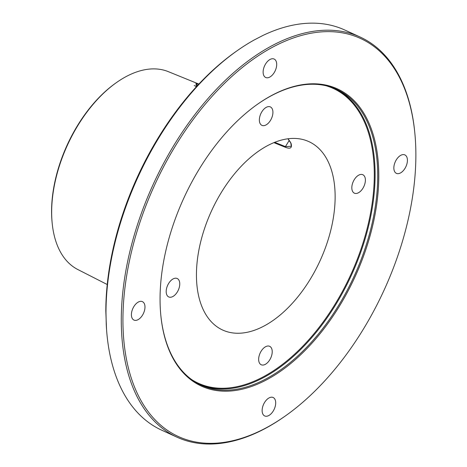 <?xml version="1.0" encoding="UTF-8"?>
<svg xmlns="http://www.w3.org/2000/svg" width="467" height="467" viewBox="0 0 467 467"><rect width="100%" height="100%" fill="white"/><g stroke="black" fill="none" stroke-linecap="round" stroke-linejoin="round"><path stroke-width="0.7" d="M414.865 133.404A218.883 126.172 -65.4 0 1 372.578 313.153A218.883 126.172 114.6 0 1 285.857 415.595A218.883 126.172 114.6 0 1 137.351 393.494A218.883 126.172 114.6 0 1 166.246 161.833A218.883 126.172 -65.4 0 1 317.7 32.241A218.883 126.172 -65.4 0 1 414.865 133.404L414.772 132.465A220.033 126.831 114.6 0 0 360.045 36.992L344.687 29.97A220.033 126.831 114.6 0 0 262.793 35.521L254.042 40.057A220.033 126.831 114.6 0 0 236.676 51.049A220.033 126.831 114.6 0 0 149.498 154.028A220.033 126.831 114.6 0 0 105.98 312.75L106.237 323.888M106.225 323.882A220.033 126.831 114.6 0 0 161.722 430.195L177.081 437.217A220.033 126.831 114.6 0 0 285.092 416.138L285.857 415.595M360.045 36.992A220.033 126.831 114.6 0 0 164.857 161.045A220.033 126.831 114.6 0 0 177.081 437.217M106.54 329.317L105.811 311.104A217.733 125.512 -65.4 0 1 235.14 52.135L236.676 51.049M198.872 84.072L168.313 71.644A108.829 62.736 114.6 0 0 116.306 82.682A108.829 62.736 114.6 0 0 73.185 133.62A108.829 62.736 114.6 0 0 52.164 222.993A108.829 62.736 114.6 0 0 77.843 269.541L107.235 284.526M216.957 200.028A103.598 59.718 114.6 0 0 221.387 329.416A103.598 59.718 114.6 0 0 314.618 271.648A103.598 59.718 114.6 0 0 307.514 141.034A103.598 59.718 114.6 0 0 216.957 200.028M166.188 291.519A10.14 5.843 -65.4 0 1 170.035 281.513A10.14 5.843 -65.4 0 1 177.191 278.507A10.14 5.843 -65.4 0 1 179.76 283.936A10.14 5.843 -65.4 0 1 175.913 293.941A10.14 5.843 -65.4 0 1 168.756 296.948A10.14 5.843 -65.4 0 1 166.188 291.519M265.414 364.289A10.14 5.843 -65.4 0 1 261.222 364.756A10.14 5.843 -65.4 0 1 259.033 356.257A10.14 5.843 -65.4 0 1 265.46 346.788A10.14 5.843 -65.4 0 1 269.652 346.316A10.14 5.843 -65.4 0 1 271.841 354.815A10.14 5.843 -65.4 0 1 265.414 364.289M365.387 180.151A10.14 5.843 -65.4 0 1 361.546 190.162A10.14 5.843 -65.4 0 1 354.389 193.169A10.14 5.843 -65.4 0 1 351.82 187.74A10.14 5.843 -65.4 0 1 355.661 177.729A10.14 5.843 -65.4 0 1 362.818 174.722A10.14 5.843 -65.4 0 1 365.387 180.151M266.167 107.387A10.14 5.843 -65.4 0 1 270.358 106.914A10.14 5.843 -65.4 0 1 272.541 115.413A10.14 5.843 -65.4 0 1 266.114 124.887A10.14 5.843 -65.4 0 1 261.923 125.36A10.14 5.843 -65.4 0 1 259.74 116.855A10.14 5.843 -65.4 0 1 266.167 107.387M160.782 314.904A162.668 93.768 114.6 0 0 201.213 385.176A162.668 93.768 114.6 0 0 345.516 293.463A162.668 93.768 -65.4 0 0 336.479 89.29A162.668 93.768 -65.4 0 0 256.879 104.69M346.444 293.988A163.432 94.211 114.6 0 0 368.025 121.011A163.432 94.211 114.6 0 0 257.136 104.509A163.432 94.211 114.6 0 0 192.381 180.998A163.432 94.211 114.6 0 0 160.811 315.213A163.432 94.211 114.6 0 0 233.36 390.751A163.432 94.211 114.6 0 0 346.444 293.988M131.408 314.647A10.14 5.843 -65.4 0 1 135.255 304.642A10.14 5.843 -65.4 0 1 142.412 301.635A10.14 5.843 -65.4 0 1 144.98 307.064A10.14 5.843 -65.4 0 1 141.133 317.07A10.14 5.843 -65.4 0 1 133.976 320.082A10.14 5.843 -65.4 0 1 131.408 314.647M268.893 415.478A10.14 5.843 -65.4 0 1 264.701 415.945A10.14 5.843 -65.4 0 1 262.512 407.446A10.14 5.843 -65.4 0 1 268.945 397.977A10.14 5.843 -65.4 0 1 273.131 397.505A10.14 5.843 -65.4 0 1 275.32 406.004A10.14 5.843 -65.4 0 1 268.893 415.478M407.422 160.339A10.14 5.843 -65.4 0 1 403.576 170.344A10.14 5.843 -65.4 0 1 396.419 173.356A10.14 5.843 -65.4 0 1 393.85 167.922A10.14 5.843 -65.4 0 1 397.691 157.916A10.14 5.843 -65.4 0 1 404.848 154.91A10.14 5.843 -65.4 0 1 407.422 160.339M269.938 59.513A10.14 5.843 -65.4 0 1 274.129 59.04A10.14 5.843 -65.4 0 1 276.318 67.54A10.14 5.843 -65.4 0 1 269.885 77.014A10.14 5.843 -65.4 0 1 265.694 77.487A10.14 5.843 -65.4 0 1 263.511 68.982A10.14 5.843 -65.4 0 1 269.938 59.513M288.011 138.763A102.004 58.795 -65.4 0 1 290.97 143.147C292.418 147.899 290.538 149.271 285.331 147.257L273.866 142.639M287.952 138.769L290.795 143.001A0.572 0.438 149.2 0 1 290.748 142.779M290.795 143.001L291.32 146.264L285.425 146.62L274.701 142.301M285.331 147.257A0.572 0.327 -68.1 0 1 285.425 146.62L289.184 140.479M195.597 86.167L196.846 86.249M196.438 86.693L195.982 83.523A2.294 1.856 102.1 0 1 197.08 85.992M52.164 222.993L52.071 222.023A107.644 62.047 -65.4 0 1 72.864 133.626A107.644 62.047 -65.4 0 1 115.512 83.249L116.306 82.682M105.98 312.75L105.811 311.104M326.112 85.765A162.096 93.435 -65.4 0 1 342.188 291.869A162.096 93.435 114.6 0 1 191.762 379.648M335.154 88.707A162.668 93.768 -65.4 0 1 342.889 292.26A162.668 93.768 114.6 0 1 199.905 384.557M195.982 83.523L198.732 84.218M196.496 86.623L194.214 85.514"/></g></svg>
